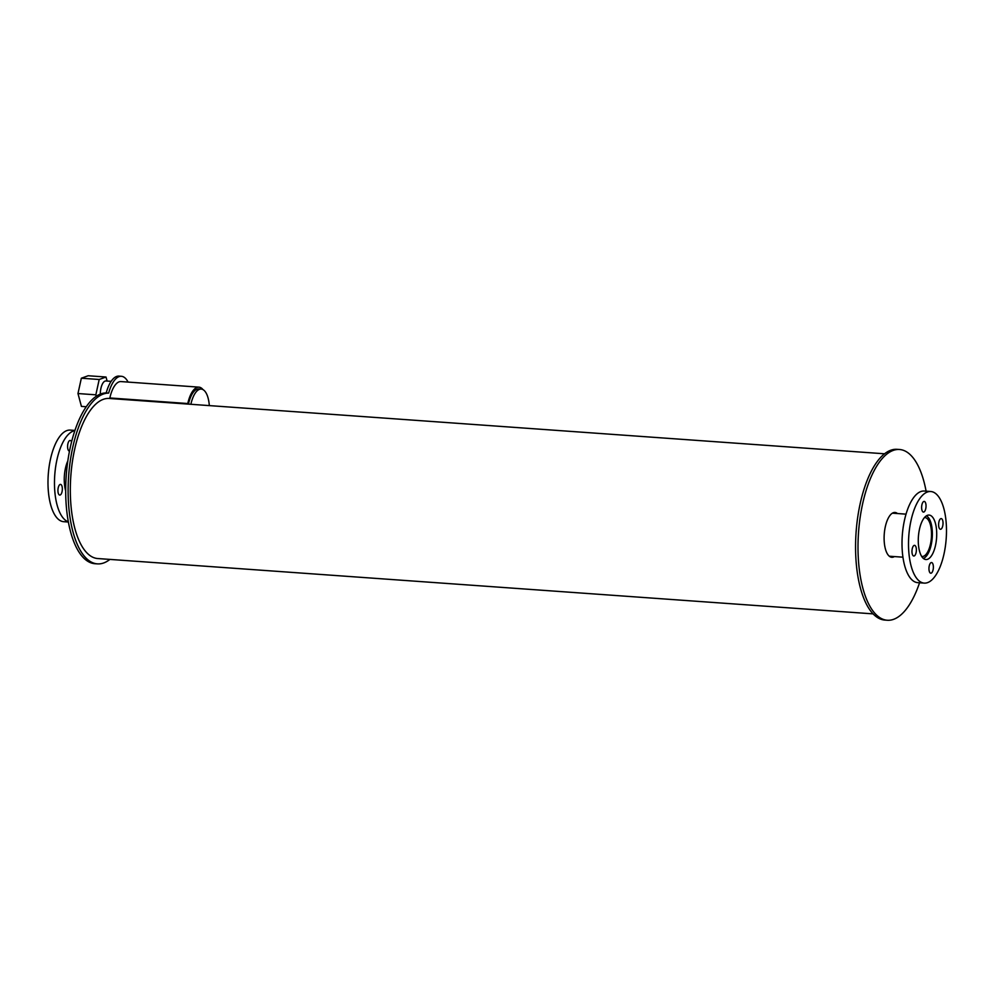 <?xml version="1.0" encoding="UTF-8"?>
<svg xmlns="http://www.w3.org/2000/svg" width="996" height="996" viewBox="0 0 996 996"><rect width="100%" height="100%" fill="white"/><g stroke="black" fill="none" stroke-linecap="round" stroke-linejoin="round"><path stroke-width="1.49" d="M65.674 490.829A22.285 9.101 -85.9 0 1 65.45 468.257A22.285 9.101 -85.9 0 1 67.815 460.936M69.483 451.126A5.354 2.179 -85.9 0 1 69.421 451.126A5.354 2.179 -85.9 0 1 67.877 443.843A5.354 2.179 -85.9 0 1 70.181 440.456A5.354 2.179 -85.9 0 1 71.55 441.938M58.216 487.791A5.354 2.179 -85.9 0 1 60.519 484.392A5.354 2.179 -85.9 0 1 62.312 489.883A5.354 2.179 -85.9 0 1 59.76 495.074A5.354 2.179 -85.9 0 1 58.216 487.791M68.338 521.792A45.916 18.75 -85.9 0 1 56.959 459.666A45.916 18.75 -85.9 0 1 74.837 430.658M68.375 522.029L63.707 521.692A45.916 18.75 -85.9 0 1 50.472 459.193A45.916 18.75 -85.9 0 1 70.243 430.098L74.912 430.434M924.5 517.534A19.522 7.968 -85.9 0 1 924.823 517.547A19.522 7.968 -85.9 0 1 931.397 537.591A19.522 7.968 -85.9 0 1 922.047 556.49A19.522 7.968 -85.9 0 1 921.723 556.453M926.342 515.866A21.576 8.815 -85.9 0 1 932.231 537.641A21.576 8.815 -85.9 0 1 923.317 558.37M919.482 529.2A22.285 9.101 -85.9 0 1 929.081 515.069A22.285 9.101 -85.9 0 1 936.576 537.952A22.285 9.101 -85.9 0 1 925.907 559.54A22.285 9.101 -85.9 0 1 919.482 529.2M929.243 565.927A5.354 2.179 -85.9 0 1 931.546 562.541A5.354 2.179 -85.9 0 1 933.339 568.031A5.354 2.179 -85.9 0 1 930.787 573.21A5.354 2.179 -85.9 0 1 929.243 565.927M938.904 521.991A5.354 2.179 -85.9 0 1 941.208 518.592A5.354 2.179 -85.9 0 1 943 524.095A5.354 2.179 -85.9 0 1 940.448 529.274A5.354 2.179 -85.9 0 1 938.904 521.991M921.91 504.798A5.354 2.179 -85.9 0 1 924.213 501.411A5.354 2.179 -85.9 0 1 926.006 506.902A5.354 2.179 -85.9 0 1 923.454 512.081A5.354 2.179 -85.9 0 1 921.91 504.798M912.249 548.734A5.354 2.179 -85.9 0 1 914.552 545.347A5.354 2.179 -85.9 0 1 916.345 550.838A5.354 2.179 -85.9 0 1 913.793 556.017A5.354 2.179 -85.9 0 1 912.249 548.734M910.991 520.609A45.916 18.75 -85.9 0 1 930.762 491.514A45.916 18.75 -85.9 0 1 946.2 538.637A45.916 18.75 -85.9 0 1 924.226 583.108A45.916 18.75 -85.9 0 1 910.991 520.609M924.226 583.108L917.739 582.648A45.916 18.75 -85.9 0 1 904.493 520.149A45.916 18.75 -85.9 0 1 924.276 491.04L930.762 491.514M109.921 559.403A85.594 34.947 -85.9 0 1 97.409 563.873A85.594 34.947 -85.9 0 1 68.562 477.171A85.594 34.947 -85.9 0 1 108.651 393.096L106.211 392.922A31.2 12.736 -85.9 0 1 118.922 376.115L121.363 376.289A31.2 12.736 -85.9 0 1 128.073 382.078M97.409 563.873L94.981 563.711A85.594 34.947 -85.9 0 1 66.134 476.997A85.594 34.947 -85.9 0 1 106.211 392.922M108.651 393.096A31.2 12.736 -85.9 0 1 121.363 376.289M100.297 394.08A11.591 4.731 -85.9 0 1 100.932 388.315A11.591 4.731 -85.9 0 1 105.912 380.97L111.154 381.344M99.202 379.488L81.348 378.219L77.974 393.545L95.84 394.827L99.202 379.488L106.024 377.023L107.107 381.045M96.226 396.271L95.84 394.827M77.974 393.545L81.423 406.405L86.216 406.742M81.348 378.219L88.171 375.753L106.024 377.023M109.846 397.964L187.783 403.529A25.859 10.558 -85.9 0 1 198.926 387.145L120.989 381.58A25.859 10.558 -85.9 0 0 109.846 397.964L110.432 398.549M190.871 404.289A24.078 9.836 -85.9 0 1 201.229 389.087L198.789 388.913A24.078 9.836 -85.9 0 0 188.443 404.115A24.078 9.836 -85.9 0 1 198.789 388.913A24.078 9.836 -85.9 0 1 198.802 388.913M198.926 387.145A25.859 10.558 -85.9 0 1 203.01 389.635M201.229 389.087A24.078 9.836 -85.9 0 1 209.322 405.609M894.42 556.577A22.472 9.176 -85.9 0 1 891.806 557.287A22.472 9.176 -85.9 0 1 885.32 526.71A22.472 9.176 -85.9 0 1 895.006 512.467A22.472 9.176 -85.9 0 1 897.496 513.538M890.598 557.001A22.472 9.176 94.1 0 0 891.98 556.403M895.055 513.363A22.472 9.176 94.1 0 0 893.773 512.579M919.557 582.772A85.594 34.947 -85.9 0 1 887.312 620.247A85.594 34.947 -85.9 0 1 862.636 503.752A85.594 34.947 -85.9 0 1 899.5 449.495A85.594 34.947 -85.9 0 1 926.093 491.177M887.312 620.247L884.871 620.072A85.594 34.947 -85.9 0 1 860.195 503.578A85.594 34.947 -85.9 0 1 897.06 449.321L899.5 449.495M873.119 613.872L97.795 558.544A80.24 32.768 -85.9 0 1 74.663 449.321A80.24 32.768 -85.9 0 1 109.211 398.462L884.548 453.79M889.316 556.216L902.961 557.187M892.391 513.177L906.036 514.148"/></g></svg>
